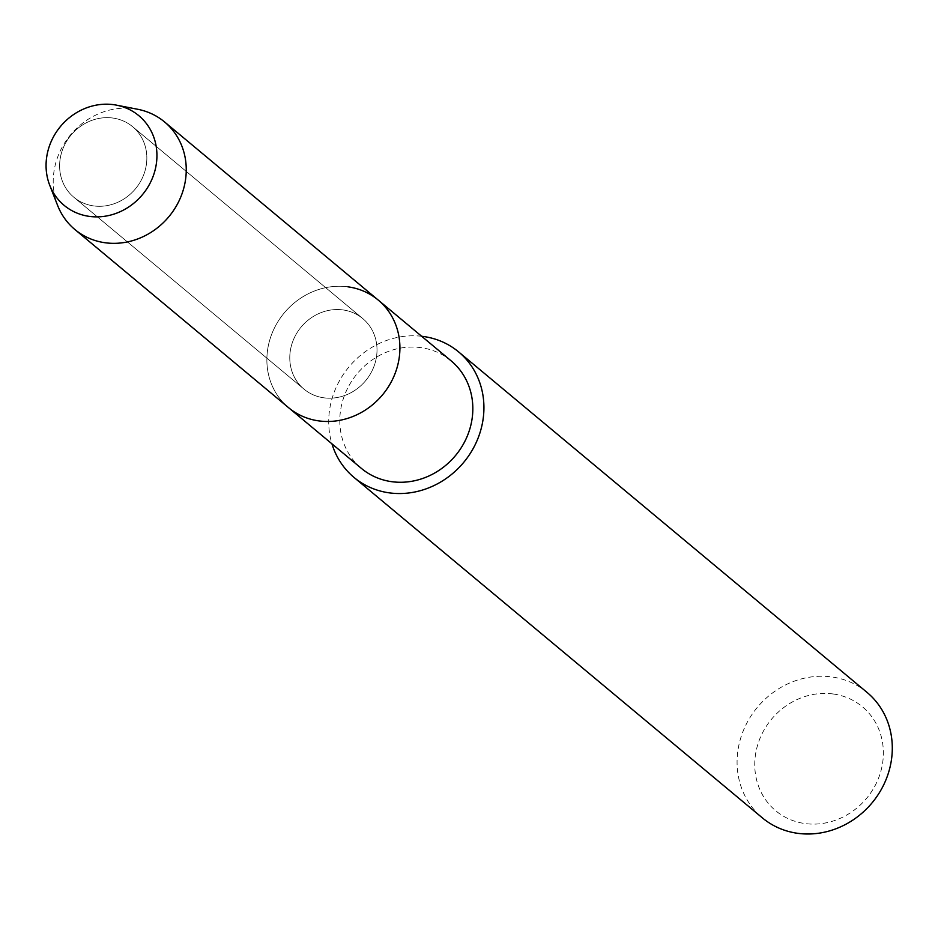 <?xml version="1.0" encoding="UTF-8"?>
<svg xmlns="http://www.w3.org/2000/svg" width="938" height="938" viewBox="0 0 938 938"><rect width="100%" height="100%" fill="white"/><g stroke="black" fill="none" stroke-linecap="round" stroke-linejoin="round"><path stroke-width="0.7" stroke-dasharray="4.69 3.52" d="M112.736 118.024A45.915 41.94 -50.2 0 0 64.534 145.085A45.915 41.94 -50.2 0 0 73.832 197.238A45.915 41.94 -50.2 0 0 93.73 205.926A45.915 41.94 -50.2 0 0 141.919 178.865A45.915 41.94 -50.2 0 0 132.633 126.712A45.915 41.94 -50.2 0 0 112.736 118.024A45.915 41.94 -50.2 0 0 64.534 145.085A45.915 41.94 -50.2 0 0 73.832 197.238A45.915 41.94 -50.2 0 0 93.73 205.926A45.915 41.94 -50.2 0 0 141.919 178.865A45.915 41.94 -50.2 0 0 132.633 126.712A45.915 41.94 -50.2 0 0 112.736 118.024M342.898 309.915A45.915 41.94 -50.2 0 0 294.696 336.976A45.915 41.94 -50.2 0 0 303.994 389.129A45.915 41.94 -50.2 0 0 323.891 397.818A45.915 41.94 -50.2 0 0 372.093 370.756A45.915 41.94 -50.2 0 0 362.795 318.603A45.915 41.94 -50.2 0 0 342.898 309.915A45.915 41.94 -50.2 0 0 294.696 336.976A45.915 41.94 -50.2 0 0 303.994 389.129A45.915 41.94 -50.2 0 0 323.891 397.818A45.915 41.94 -50.2 0 0 372.093 370.756A45.915 41.94 -50.2 0 0 362.795 318.603A45.915 41.94 -50.2 0 0 342.898 309.915M451.155 360.872A70.022 63.972 -50.2 0 0 420.81 347.635A70.022 63.972 -50.2 0 0 347.306 388.907A70.022 63.972 -50.2 0 0 361.47 468.449M347.892 286.829A70.022 63.972 -50.2 0 0 274.377 328.112A70.022 63.972 -50.2 0 0 288.552 407.655A70.022 63.972 -50.2 0 1 274.377 328.112A70.022 63.972 -50.2 0 1 347.892 286.829A70.022 63.972 -50.2 0 1 378.237 300.078M421.631 336.261A81.7 74.63 -50.2 0 0 331.946 443.826M867.005 692.373A81.7 74.63 -50.2 0 0 831.596 676.919A81.7 74.63 -50.2 0 0 745.839 725.074A81.7 74.63 -50.2 0 0 762.371 817.877M833.073 693.968A67.688 61.838 -50.2 0 0 756.298 750.248A67.688 61.838 -50.2 0 0 805.05 823.564A67.688 61.838 -50.2 0 0 881.826 767.296A67.688 61.838 -50.2 0 0 833.073 693.968M137.722 109.277A70.022 63.972 -50.2 0 0 134.228 108.702A70.022 63.972 -50.2 0 0 69.4 136.245A70.022 63.972 -50.2 0 0 57.593 205.387M73.832 197.238L303.994 389.129L73.832 197.238M132.633 126.712L362.795 318.603L132.633 126.712"/><path stroke-width="1.41" d="M113.58 104.669A58.355 53.314 -50.2 0 0 47.392 153.187A58.355 53.314 -50.2 0 0 89.427 216.397A58.355 53.314 -50.2 0 0 155.602 167.879A58.355 53.314 -50.2 0 0 113.58 104.669A58.355 53.314 -50.2 0 0 59.551 127.627A58.355 53.314 -50.2 0 0 49.726 185.243A58.355 53.314 -50.2 0 0 89.427 216.397A58.355 53.314 -50.2 0 0 155.262 169.391A58.355 53.314 -50.2 0 0 116.488 105.15A58.355 53.314 -50.2 0 0 113.58 104.669M49.726 185.243L57.593 205.387A70.022 63.972 -50.2 0 0 74.888 229.517L361.47 468.449A70.022 63.972 -50.2 0 0 391.826 481.698A70.022 63.972 -50.2 0 0 465.33 440.414A70.022 63.972 -50.2 0 0 451.155 360.872L378.237 300.078A70.022 63.972 -50.2 0 0 347.892 286.829M288.552 407.655A70.022 63.972 -50.2 0 0 318.897 420.904A70.022 63.972 -50.2 0 0 392.412 379.62A70.022 63.972 -50.2 0 0 378.237 300.078A70.022 63.972 -50.2 0 1 392.412 379.62A70.022 63.972 -50.2 0 1 318.897 420.904A70.022 63.972 -50.2 0 1 288.552 407.655M331.946 443.826A81.7 74.63 -50.2 0 0 354.001 477.419A81.7 74.63 -50.2 0 0 389.411 492.872A81.7 74.63 -50.2 0 0 475.167 444.718A81.7 74.63 -50.2 0 0 458.635 351.914A81.7 74.63 -50.2 0 0 423.226 336.461A81.7 74.63 -50.2 0 0 421.631 336.261M354.001 477.419L762.371 817.877A81.7 74.63 -50.2 0 0 797.781 833.331A81.7 74.63 -50.2 0 0 883.537 785.176A81.7 74.63 -50.2 0 0 867.005 692.373L458.635 351.914M74.888 229.517A70.022 63.972 -50.2 0 0 105.244 242.766A70.022 63.972 -50.2 0 0 178.748 201.494A70.022 63.972 -50.2 0 0 164.572 121.952A70.022 63.972 -50.2 0 0 137.722 109.277L116.488 105.15M164.572 121.952L378.237 300.078"/></g></svg>

